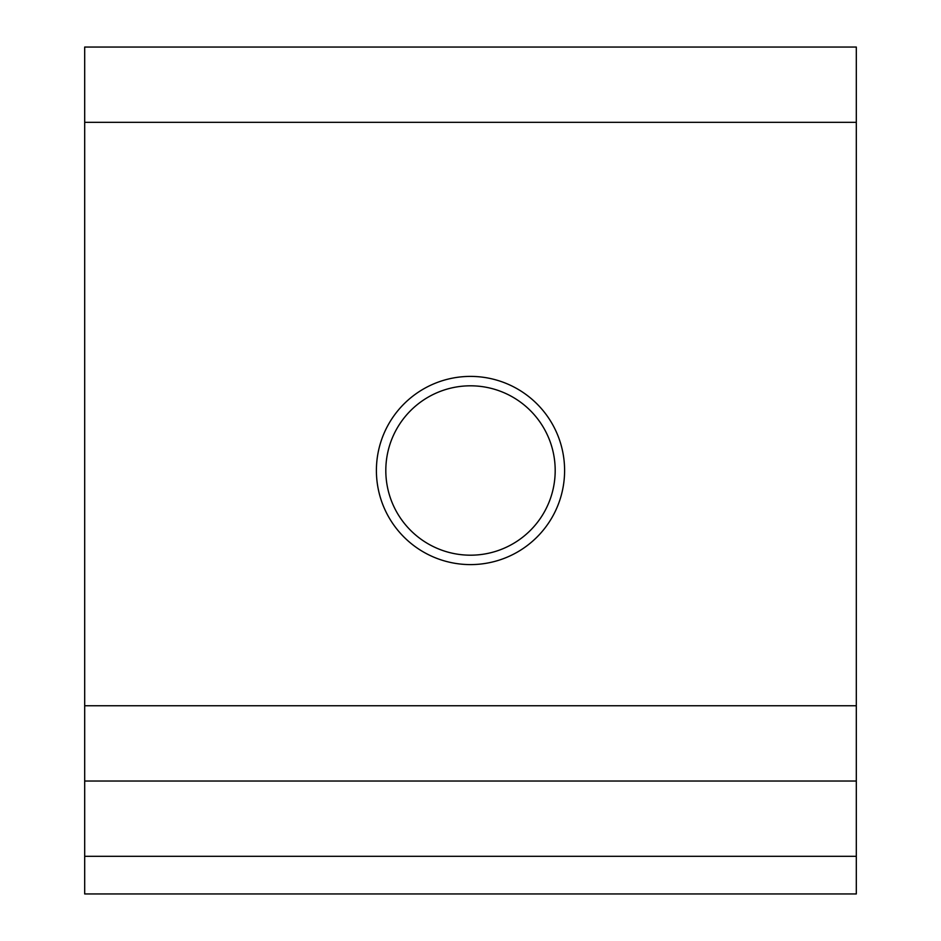 <?xml version="1.0" encoding="UTF-8"?>
<svg xmlns="http://www.w3.org/2000/svg" width="941" height="941" viewBox="0 0 941 941"><rect width="100%" height="100%" fill="white"/><g stroke="black" fill="none" stroke-linecap="round" stroke-linejoin="round"><path stroke-width="1.41" d="M564.6 470.5A94.1 94.1 0 0 1 470.5 564.6A94.1 94.1 0 0 1 376.4 470.5A94.1 94.1 0 0 1 470.5 376.4A94.1 94.1 0 0 1 564.6 470.5M385.81 470.5A84.69 84.69 0 0 0 470.5 555.19A84.69 84.69 0 0 0 555.19 470.5A84.69 84.69 0 0 0 470.5 385.81A84.69 84.69 0 0 0 385.81 470.5M856.31 856.31L856.31 893.95L84.69 893.95L84.69 781.03L856.31 781.03L856.31 856.31L84.69 856.31M856.31 122.33L84.69 122.33L84.69 47.05L856.31 47.05L856.31 781.03M84.69 122.33L84.69 705.75L856.31 705.75M84.69 781.03L84.69 705.75"/></g></svg>
